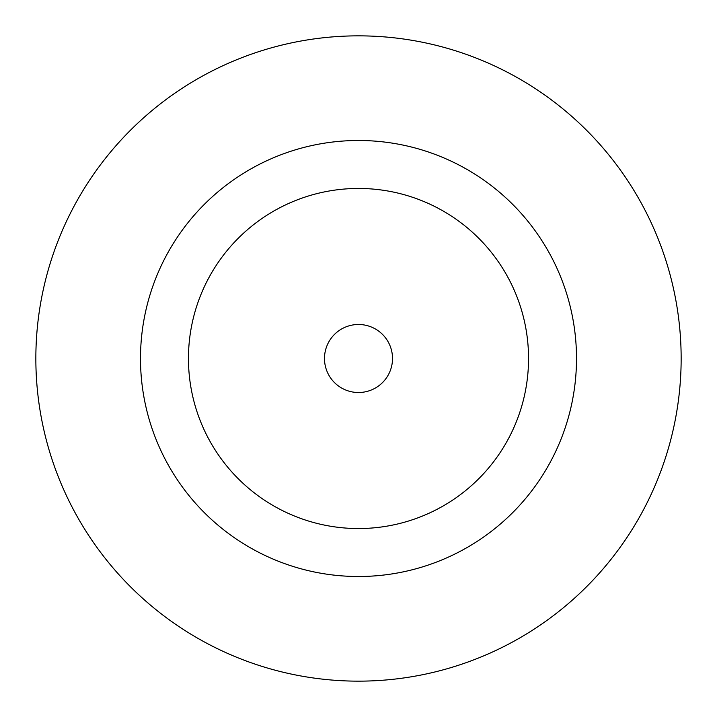 <?xml version="1.0" encoding="UTF-8"?>
<svg xmlns="http://www.w3.org/2000/svg" width="717" height="717" viewBox="0 0 717 717"><rect width="100%" height="100%" fill="white"/><g stroke="black" fill="none" stroke-linecap="round" stroke-linejoin="round"><path stroke-width="1.08" d="M392.513 358.5A34.013 34.013 0 0 0 358.5 324.487A34.013 34.013 0 0 0 324.487 358.5A34.013 34.013 0 0 0 358.5 392.513A34.013 34.013 0 0 0 392.513 358.5M576.504 358.5A218.004 218.004 0 0 0 358.5 140.496A218.004 218.004 0 0 0 140.496 358.5A218.004 218.004 0 0 0 358.5 576.504A218.004 218.004 0 0 0 576.504 358.5M681.15 358.5A322.65 322.65 0 0 0 358.5 35.85A322.65 322.65 0 0 0 35.85 358.5A322.65 322.65 0 0 0 358.5 681.15A322.65 322.65 0 0 0 681.15 358.5M188.454 358.5A170.046 170.046 0 0 0 358.5 528.546A170.046 170.046 0 0 0 528.546 358.5A170.046 170.046 0 0 0 358.5 188.454A170.046 170.046 0 0 0 188.454 358.5"/></g></svg>
